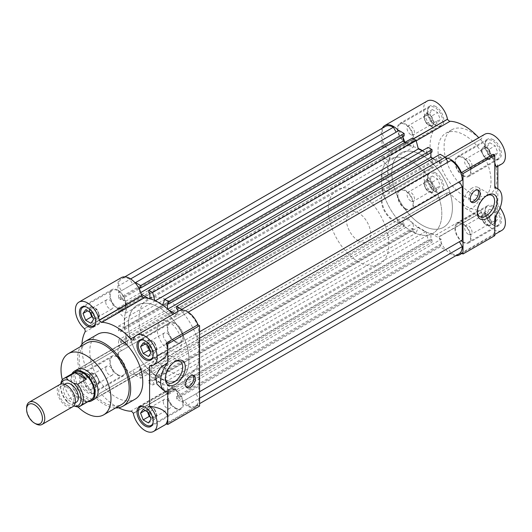 <?xml version="1.0" encoding="UTF-8"?>
<svg xmlns="http://www.w3.org/2000/svg" width="532" height="532" viewBox="0 0 532 532"><rect width="100%" height="100%" fill="white"/><g stroke="black" fill="none" stroke-linecap="round" stroke-linejoin="round"><path stroke-width="0.4" stroke-dasharray="2.66 2" d="M177.841 351.007L94.57 399.086A17.13 9.889 60 0 1 86.004 398.235A17.13 9.889 60 0 1 74.812 383.14A17.13 9.889 60 0 1 77.439 369.414L160.711 321.335A17.13 9.889 -120 0 0 158.084 335.067A17.13 9.889 -120 0 0 169.276 350.156A17.13 9.889 -120 0 0 177.841 351.007A17.13 9.889 -120 0 0 180.468 337.281A17.13 9.889 -120 0 0 169.276 322.186A17.13 9.889 -120 0 0 160.711 321.335M86.503 343.167A35.331 20.396 -120 0 0 81.09 371.476A35.331 20.396 -120 0 0 104.172 402.604A35.331 20.396 -120 0 0 121.835 404.36M158.676 307.323A42.826 24.725 60 0 1 186.652 345.062A42.826 24.725 60 0 1 180.089 379.376A42.826 24.725 60 0 1 158.676 377.255A42.826 24.725 60 0 1 130.699 339.522A42.826 24.725 60 0 1 137.263 305.202A42.826 24.725 60 0 1 158.676 307.323A42.826 24.725 60 0 1 186.652 345.062A42.826 24.725 60 0 1 180.089 379.376A42.826 24.725 60 0 1 158.676 377.255A42.826 24.725 60 0 1 130.699 339.522A42.826 24.725 60 0 1 137.263 305.202A42.826 24.725 60 0 1 158.676 307.323M169.276 301.205A42.826 24.725 60 0 1 197.252 338.944A42.826 24.725 60 0 1 190.689 373.258A42.826 24.725 60 0 1 169.276 371.137A42.826 24.725 60 0 1 141.299 333.398A42.826 24.725 60 0 1 147.863 299.084A42.826 24.725 60 0 1 169.276 301.205M97.549 334.315A37.473 21.632 -120 0 0 91.803 364.34A37.473 21.632 -120 0 0 116.282 397.364A37.473 21.632 -120 0 0 135.022 399.219M115.59 407.964A37.473 21.632 60 0 1 104.172 404.353A37.473 21.632 60 0 1 80.266 346.764M133.299 339.875L175.64 315.429A3.212 1.855 -120 0 1 174.037 315.27A3.212 1.855 -120 0 1 173.086 314.485A48.711 28.123 60 0 0 172.913 314.292M133.246 413.218L175.64 388.739A3.212 1.855 -120 0 0 173.086 386.737A48.711 28.123 60 0 1 158.676 382.062A48.711 28.123 60 0 1 144.265 370.099A3.212 1.855 -120 0 0 141.712 369.148L99.265 393.653L141.618 369.235A17.13 9.889 60 0 1 138.473 373.737A17.13 9.889 60 0 1 129.908 372.885A17.13 9.889 60 0 1 118.722 357.79A17.13 9.889 60 0 1 121.343 344.064A17.13 9.889 60 0 1 126.816 343.592L84.422 368.064L126.816 343.592M99.265 393.653L99.225 393.713A17.13 9.889 60 0 1 96.079 398.209A17.13 9.889 60 0 1 87.514 397.364A17.13 9.889 60 0 1 76.322 382.269A17.13 9.889 60 0 1 78.949 368.543A17.13 9.889 60 0 1 84.422 368.064M118.543 407.758A48.711 28.123 60 0 1 116.282 406.541A48.711 28.123 60 0 1 101.871 394.571L144.265 370.099M199.56 406.102L197.937 405.165A17.13 9.889 60 0 1 196.009 406.953A17.13 9.889 60 0 1 187.444 406.102A17.13 9.889 60 0 1 175.733 388.932L133.299 413.304M174.662 361.8A12.256 7.076 120 0 0 174.037 362.132L174.037 362.132A12.256 7.076 120 0 0 165.372 377.141L165.372 378.638M193.109 375.306A6.956 4.017 120 0 0 192.438 374.728A6.956 4.017 120 0 0 188.96 375.073A6.956 4.017 120 0 0 184.411 381.205A6.956 4.017 120 0 0 185.482 386.777A6.956 4.017 120 0 0 186.32 387.07M117.798 356.54A11.458 6.617 -120 0 0 112.072 355.974A11.458 6.617 -120 0 0 110.317 365.152A11.458 6.617 -120 0 0 117.798 375.246A11.458 6.617 -120 0 0 123.524 375.811A11.458 6.617 -120 0 0 125.279 366.634A11.458 6.617 -120 0 0 117.798 356.54M87.514 374.023A11.458 6.617 -120 0 0 81.788 373.457A11.458 6.617 -120 0 0 80.033 382.634A11.458 6.617 -120 0 0 87.514 392.729A11.458 6.617 -120 0 0 93.246 393.294A11.458 6.617 -120 0 0 95.002 384.117A11.458 6.617 -120 0 0 87.514 374.023M175.334 389.757A11.458 6.617 -120 0 0 169.602 389.191A11.458 6.617 -120 0 0 167.846 398.368A11.458 6.617 -120 0 0 175.334 408.463A11.458 6.617 -120 0 0 181.06 409.035A11.458 6.617 -120 0 0 182.815 399.851A11.458 6.617 -120 0 0 175.334 389.757M175.334 323.323A11.458 6.617 -120 0 0 169.602 322.751A11.458 6.617 -120 0 0 167.846 331.935A11.458 6.617 -120 0 0 175.334 342.029A11.458 6.617 -120 0 0 181.06 342.595A11.458 6.617 -120 0 0 182.815 333.418A11.458 6.617 -120 0 0 175.334 323.323M117.798 290.106A11.458 6.617 -120 0 0 112.072 289.534A11.458 6.617 -120 0 0 110.317 298.718A11.458 6.617 -120 0 0 117.798 308.813A11.458 6.617 -120 0 0 123.524 309.378A11.458 6.617 -120 0 0 125.279 300.201A11.458 6.617 -120 0 0 117.798 290.106M160.192 354.139A12.256 7.076 120 0 0 152.185 364.939A12.256 7.076 120 0 0 154.067 374.754A12.256 7.076 120 0 0 160.192 374.149A12.256 7.076 120 0 0 168.198 363.349A12.256 7.076 120 0 0 166.317 353.534A12.256 7.076 120 0 0 160.192 354.139M165.372 377.141A12.256 7.076 120 0 0 165.392 377.846M88.272 374.196A10.707 6.185 60 0 1 95.268 383.632A10.707 6.185 60 0 1 93.625 392.21A10.707 6.185 60 0 1 88.272 391.678A10.707 6.185 60 0 1 81.276 382.249A10.707 6.185 60 0 1 82.919 373.67A10.707 6.185 60 0 1 88.272 374.196M117.798 374.634A10.707 6.185 -120 0 0 123.151 375.166A10.707 6.185 -120 0 0 124.794 366.588A10.707 6.185 -120 0 0 117.798 357.152A10.707 6.185 -120 0 0 112.445 356.62A10.707 6.185 -120 0 0 110.802 365.198A10.707 6.185 -120 0 0 117.798 374.634M143.367 406.475A10.707 6.185 60 0 1 145.808 407.412A10.707 6.185 60 0 1 152.977 423.113M175.334 407.851A10.707 6.185 -120 0 0 180.687 408.383A10.707 6.185 -120 0 0 182.323 399.805A10.707 6.185 -120 0 0 175.334 390.368A10.707 6.185 -120 0 0 169.981 389.836A10.707 6.185 -120 0 0 168.338 398.415A10.707 6.185 -120 0 0 175.334 407.851M143.367 340.034A10.707 6.185 60 0 1 145.808 340.979A10.707 6.185 60 0 1 152.977 356.673M175.334 341.418A10.707 6.185 -120 0 0 180.687 341.95A10.707 6.185 -120 0 0 182.323 333.371A10.707 6.185 -120 0 0 175.334 323.935A10.707 6.185 -120 0 0 169.981 323.403A10.707 6.185 -120 0 0 168.338 331.981A10.707 6.185 -120 0 0 175.334 341.418M85.832 306.818A10.707 6.185 60 0 1 88.272 307.762A10.707 6.185 60 0 1 95.441 323.456M117.798 308.201A10.707 6.185 -120 0 0 123.151 308.726A10.707 6.185 -120 0 0 124.794 300.148A10.707 6.185 -120 0 0 117.798 290.718A10.707 6.185 -120 0 0 112.445 290.186A10.707 6.185 -120 0 0 110.802 298.765A10.707 6.185 -120 0 0 117.798 308.201M98.872 381.118A5.267 3.039 -120 0 0 95.148 374.674A5.267 3.039 -120 0 0 92.515 374.408A5.267 3.039 -120 0 0 91.424 376.822A5.267 3.039 -120 0 0 95.148 383.266A5.267 3.039 -120 0 0 97.782 383.525A5.267 3.039 -120 0 0 98.872 381.118L98.872 382.062A6.424 3.711 -120 0 0 98.26 379.09L99.577 382.468L93.519 385.966L90.892 379.21L85.652 376.177L83.025 379.908L85.652 386.671L90.892 389.697L93.519 385.966M90.892 389.697L96.95 386.199L91.704 383.173L90.393 379.795A6.424 3.711 60 0 1 89.788 376.822A6.424 3.711 60 0 1 90.393 374.548A6.424 3.711 60 0 1 94.33 374.196L94.33 374.196A6.424 3.711 60 0 1 98.26 379.09L96.95 375.712L90.892 379.21M95.148 374.674L96.95 375.712M148.428 422.913L154.486 419.422L151.866 417.906A6.424 3.711 60 0 1 149.931 416.29M147.583 411.934A6.424 3.711 60 0 1 147.929 407.765A6.424 3.711 60 0 1 151.866 407.412L154.486 408.928L148.428 412.426M147.49 411.888L146.619 409.633L149.239 405.903L152.684 407.891A5.267 3.039 -120 0 0 150.051 407.625A5.267 3.039 -120 0 0 149.246 411.848A5.267 3.039 -120 0 0 152.684 416.483A5.267 3.039 -120 0 0 155.317 416.749A5.267 3.039 -120 0 0 156.408 414.335A5.267 3.039 -120 0 0 152.684 407.891L151.866 407.412A6.424 3.711 60 0 1 155.796 412.307L157.106 415.692L151.055 419.183M148.428 356.48L154.486 352.982L151.866 351.472A6.424 3.711 60 0 1 149.931 349.85M147.583 345.501A6.424 3.711 60 0 1 147.929 341.331A6.424 3.711 60 0 1 151.866 340.979L154.486 342.495L148.428 345.993M147.49 345.448L146.619 343.193L149.239 339.463L152.684 341.451A5.267 3.039 -120 0 0 150.051 341.192A5.267 3.039 -120 0 0 149.246 345.408A5.267 3.039 -120 0 0 152.684 350.049A5.267 3.039 -120 0 0 155.317 350.309A5.267 3.039 -120 0 0 156.408 347.901A5.267 3.039 -120 0 0 152.684 341.451L151.866 340.979A6.424 3.711 60 0 1 155.796 345.873L157.106 349.251L151.055 352.749M98.872 314.685A5.267 3.039 -120 0 0 95.148 308.234A5.267 3.039 -120 0 0 92.515 307.975A5.267 3.039 -120 0 0 91.424 310.382A5.267 3.039 -120 0 0 95.148 316.833A5.267 3.039 -120 0 0 97.782 317.092A5.267 3.039 -120 0 0 98.872 314.685L98.872 315.629A6.424 3.711 -120 0 0 98.26 312.656L99.577 316.035L93.519 319.533M90.048 312.284A6.424 3.711 60 0 1 89.788 310.382A6.424 3.711 60 0 1 90.393 308.114A6.424 3.711 60 0 1 94.33 307.762L94.33 307.762A6.424 3.711 60 0 1 98.26 312.656L96.95 309.278L90.892 312.769M95.148 308.234L96.95 309.278M105.748 368.55A5.267 3.039 -120 0 0 109.472 375A5.267 3.039 -120 0 0 112.099 375.26A5.267 3.039 -120 0 0 113.19 372.852A5.267 3.039 -120 0 0 109.472 366.402A5.267 3.039 -120 0 0 106.839 366.142A5.267 3.039 -120 0 0 105.748 368.55M163.284 401.766A5.267 3.039 -120 0 0 167.001 408.217A5.267 3.039 -120 0 0 169.635 408.476A5.267 3.039 -120 0 0 170.725 406.069A5.267 3.039 -120 0 0 167.001 399.618A5.267 3.039 -120 0 0 164.375 399.359A5.267 3.039 -120 0 0 163.284 401.766M163.284 335.333A5.267 3.039 -120 0 0 167.001 341.783A5.267 3.039 -120 0 0 169.635 342.043A5.267 3.039 -120 0 0 170.725 339.629A5.267 3.039 -120 0 0 167.001 333.185A5.267 3.039 -120 0 0 164.375 332.926A5.267 3.039 -120 0 0 163.284 335.333M105.748 302.116A5.267 3.039 -120 0 0 109.472 308.567A5.267 3.039 -120 0 0 112.099 308.826A5.267 3.039 -120 0 0 113.19 306.412A5.267 3.039 -120 0 0 109.472 299.968A5.267 3.039 -120 0 0 106.839 299.709A5.267 3.039 -120 0 0 105.748 302.116M77.978 406.933A35.331 20.396 60 0 1 62.344 379.855M175.693 315.403L175.733 315.343A17.13 9.889 60 0 1 178.878 310.848M141.658 369.181L99.318 393.627A3.212 1.855 60 0 1 101.871 394.571M126.935 343.552A3.212 1.855 -120 0 0 127.394 340.866A48.711 28.123 60 0 1 127.394 307.589A3.212 1.855 -120 0 0 126.935 304.377L84.541 328.849M84.488 328.763L126.935 304.377M126.882 304.284L126.816 304.198A17.13 9.889 60 0 1 118.217 289.355A17.13 9.889 60 0 1 121.343 277.631M149.592 365.743L159.248 361.74M127.394 340.866L84.994 365.344A48.711 28.123 60 0 1 81.915 344.31M84.994 365.344A3.212 1.855 60 0 1 84.541 368.031M197.937 405.165L166.137 423.525M162.845 389.783L167.76 391.891M91.704 383.173L85.652 386.671M99.577 382.468L98.26 384.337A6.424 3.711 60 0 1 94.33 384.689A6.424 3.711 60 0 1 90.393 379.795L89.083 376.417L83.025 379.908M89.083 376.417L91.704 372.686L85.652 376.177M91.704 372.686L94.33 374.196M98.872 382.062A6.424 3.711 -120 0 1 98.26 384.337L96.95 386.199M157.106 415.692L155.796 417.553A6.424 3.711 60 0 1 151.866 417.906L150.177 416.935M146.619 409.633L145.103 410.505M149.239 405.903L143.188 409.401M154.486 408.928L155.796 412.307A6.424 3.711 -120 0 1 156.408 415.286A6.424 3.711 -120 0 1 155.796 417.553L154.486 419.422M157.106 349.251L155.796 351.12A6.424 3.711 60 0 1 151.866 351.472L150.177 350.495M146.619 343.193L145.103 344.071M149.239 339.463L143.188 342.96M154.486 342.495L155.796 345.873A6.424 3.711 -120 0 1 156.408 348.846A6.424 3.711 -120 0 1 155.796 351.12L154.486 352.982M90.892 323.263L96.95 319.765L92.641 317.278M89.961 312.231L89.083 309.976L87.567 310.854M89.083 309.976L91.704 306.246L85.652 309.744M91.704 306.246L94.33 307.762M99.577 316.035L96.95 319.765M92.395 316.633A6.424 3.711 60 0 0 94.33 318.249A6.424 3.711 60 0 0 98.26 317.903A6.424 3.711 -120 0 0 98.872 315.629M422.129 155.224A42.826 24.725 -120 0 0 400.716 153.103A42.826 24.725 -120 0 0 394.152 187.417A42.826 24.725 -120 0 0 422.129 225.156A42.826 24.725 -120 0 0 443.535 227.277A42.826 24.725 -120 0 0 448.449 188.095A42.826 24.725 -120 0 0 422.129 155.224A42.826 24.725 -120 0 0 400.716 153.103A42.826 24.725 -120 0 0 394.152 187.417A42.826 24.725 -120 0 0 422.129 225.156A42.826 24.725 -120 0 0 443.535 227.277A42.826 24.725 -120 0 0 448.449 188.095A42.826 24.725 -120 0 0 422.129 155.224M155.324 300.773L154.898 301.019A48.179 27.817 60 0 1 158.676 302.954A48.179 27.817 60 0 1 162.453 305.375L162.586 305.029M422.129 150.855L422.129 150.855A48.179 27.817 60 0 1 425.899 153.276L428.18 147.357M182.237 310.05L184.637 314.199L187.45 312.577A16.06 9.27 60 0 1 198.802 332.227L195.982 333.857L198.802 338.731L198.802 392.177L195.982 393.806L198.802 398.681A16.06 9.27 60 0 1 195.477 406.022A16.06 9.27 60 0 1 187.45 405.231L184.637 400.357L181.818 401.979L176.657 399L176.657 396.553L177.755 397.191L177.755 391.333L167.46 385.387L167.46 391.246L168.558 391.878L168.558 394.325L164.734 392.117L162.453 383.565A48.179 27.817 60 0 1 154.898 379.203L152.624 385.128L148.8 382.92L148.8 380.473L149.898 381.105L149.898 375.246L139.597 369.301L139.597 375.16L140.701 375.792L140.701 378.239L135.534 375.26L132.721 370.385L129.901 372.008A16.06 9.27 60 0 1 118.556 352.35L121.369 350.728L118.556 345.847L118.556 339.888L120.671 341.112L384.124 189.013L384.124 190.276L389.198 193.209L389.198 181.319L384.124 178.386L384.124 179.656L382.003 178.433L382.003 174.017L388.267 175.001A48.179 27.817 60 0 1 388.267 166.283L382.003 160.032L382.003 155.617L384.124 156.84L384.124 158.11L389.198 161.036L389.198 149.146L384.124 146.22L384.124 147.49L382.003 146.267L382.003 140.302L384.822 138.679L382.003 133.798A16.06 9.27 60 0 1 385.328 126.456M174.476 313.388L177.755 315.277L177.755 311.499M167.46 308.899L168.777 310.096M154.765 300.52L154.898 301.019M148.574 298.432L149.898 299.197L149.898 298.765M139.597 289.667L139.597 293.252L141.286 294.223M120.671 341.112L120.671 342.382L125.745 345.308L125.745 333.418L120.671 330.492L120.671 331.755L118.556 330.532L118.556 326.123L124.82 327.107A48.179 27.817 60 0 1 124.82 318.382L118.556 312.131L118.556 307.715L120.671 308.946L120.671 310.209L125.745 313.135L125.745 301.252L120.671 298.319L120.671 299.589L118.556 298.366L118.556 292.407L121.369 290.778L118.556 285.903A16.06 9.27 60 0 1 121.881 278.555A16.06 9.27 60 0 1 129.901 279.347L132.721 284.228L135.115 282.844M458.923 253.924A16.06 9.27 60 0 1 450.903 253.132L448.084 248.258L445.271 249.88L440.104 246.901L440.104 244.454L441.201 245.086L441.201 239.227L430.907 233.289L430.907 239.141L432.004 239.779L432.004 242.226L428.18 240.018L425.899 231.467A48.179 27.817 60 0 1 418.352 227.104L416.071 233.023L412.247 230.815L412.247 228.368L413.344 229.006L413.344 223.147L403.05 217.202L403.05 223.061L404.147 223.693L404.147 226.14L398.987 223.161L396.167 218.28L393.354 219.909A16.06 9.27 60 0 1 382.003 200.251L384.822 198.629L382.003 193.748L382.003 187.789L384.124 189.013M132.721 284.228L398.987 130.5M404.147 135.926L403.05 135.294L403.05 136.558M405.058 142.31L413.344 147.091L413.344 141.239L412.247 140.601L412.247 138.154M432.004 152.012L430.907 151.381L430.907 152.644M432.915 158.39L441.201 163.178L441.201 157.319L440.104 156.687L440.104 154.24M184.637 314.199L450.903 160.471M462.248 180.129L459.435 181.758M462.248 240.078L459.435 241.701M393.354 219.909L129.901 372.008M132.721 370.385L396.167 218.28M135.534 375.26L398.987 223.161M140.701 378.239L404.147 226.14M403.05 223.061L139.597 375.16M139.597 369.301L403.05 217.202M149.898 375.246L413.344 223.147M149.898 381.105L413.344 229.006M412.247 230.815L148.8 382.92M152.624 385.128L416.071 233.023M154.898 379.203L418.352 227.104M425.899 231.467L162.453 383.565M164.734 392.117L428.18 240.018M168.558 394.325L432.004 242.226M430.907 239.141L167.46 391.246M167.46 385.387L430.907 233.289M177.755 391.333L441.201 239.227M177.755 397.191L441.201 245.086M440.104 246.901L176.657 399M181.818 401.979L445.271 249.88M184.637 400.357L448.084 248.258M187.45 405.231L450.903 253.132M199.56 398.242L198.802 398.681M195.982 393.806L198.802 392.177M198.802 338.731L199.56 338.292M195.982 333.857L198.802 332.227M188.188 312.151L187.45 312.577M441.201 157.319L177.755 309.425M177.755 315.277L441.201 163.178M167.46 303.479L430.907 151.381M162.453 305.375L425.899 153.276M413.344 141.239L149.898 293.338M149.898 299.197L413.344 147.091M139.597 293.252L140.78 292.567M139.597 287.393L403.05 135.294M129.901 279.347L130.639 278.921M382.003 133.798L118.556 285.903M121.369 290.778L384.822 138.679M118.556 292.407L382.003 140.302M118.556 298.366L382.003 146.267M384.124 146.22L120.671 298.319M125.745 301.252L389.198 149.146M125.745 313.135L389.198 161.036M120.671 310.209L384.124 158.11M382.003 155.617L118.556 307.715M118.556 312.131L382.003 160.032M124.82 318.382L388.267 166.283M388.267 175.001L124.82 327.107M118.556 326.123L382.003 174.017M118.556 330.532L382.003 178.433M384.124 178.386L120.671 330.492M125.745 333.418L389.198 181.319M125.745 345.308L389.198 193.209M120.671 342.382L384.124 190.276M382.003 187.789L118.556 339.888M118.556 345.847L382.003 193.748M121.369 350.728L384.822 198.629M118.556 352.35L382.003 200.251M140.701 375.792L404.147 223.693M148.8 380.473L412.247 228.368M168.558 391.878L432.004 239.779M176.657 396.553L440.104 244.454M176.657 308.786L440.104 156.687M148.8 292.706L412.247 140.601M120.671 299.589L384.124 147.49M120.671 308.946L384.124 156.84M120.671 331.755L384.124 179.656M411.529 161.342A42.826 24.725 60 0 1 437.849 194.213A42.826 24.725 60 0 1 432.942 233.395A42.826 24.725 60 0 1 411.529 231.274A42.826 24.725 60 0 1 383.552 193.535A42.826 24.725 60 0 1 390.116 159.221A42.826 24.725 60 0 1 411.529 161.342A42.826 24.725 -120 0 0 390.116 159.221A42.826 24.725 -120 0 0 383.552 193.535A42.826 24.725 -120 0 0 411.529 231.274A42.826 24.725 -120 0 0 432.942 233.395A42.826 24.725 -120 0 0 437.849 194.213A42.826 24.725 -120 0 0 411.529 161.342M455.944 255.646A17.13 9.889 60 0 1 450.897 254.003A17.13 9.889 60 0 1 445.69 249.641A17.13 9.889 60 0 1 439.179 236.826L481.573 212.348A17.13 9.889 -120 0 0 493.29 229.525A17.13 9.889 -120 0 0 501.856 230.376M432.223 157.997A48.711 28.123 60 0 1 436.539 162.386A3.212 1.855 -120 0 0 437.49 163.171A3.212 1.855 -120 0 0 439.093 163.331A3.212 1.855 -120 0 0 439.106 163.324L481.54 138.825L439.179 163.251A17.13 9.889 60 0 1 442.331 158.749A17.13 9.889 60 0 1 445.69 157.944M436.539 162.386L478.933 137.908A3.212 1.855 -120 0 0 479.884 138.699A3.212 1.855 -120 0 0 481.487 138.859A3.212 1.855 -120 0 0 481.5 138.852L481.54 138.825M413.437 138.845L405.145 143.72A3.212 1.855 -120 0 0 406.767 145.435A3.212 1.855 -120 0 0 407.712 145.741A48.711 28.123 60 0 1 418.219 148.415M432.662 167.015A17.13 9.889 -120 0 0 427.189 167.487A17.13 9.889 -120 0 0 424.563 181.213A17.13 9.889 -120 0 0 435.755 196.308A17.13 9.889 -120 0 0 444.32 197.159A17.13 9.889 -120 0 0 447.465 192.657L405.071 217.129A17.13 9.889 60 0 1 401.926 221.631A17.13 9.889 60 0 1 393.361 220.787A17.13 9.889 60 0 1 382.169 205.691A17.13 9.889 60 0 1 384.796 191.966A17.13 9.889 60 0 1 390.269 191.493L432.769 166.988A3.212 1.855 -120 0 0 432.775 166.982A3.212 1.855 -120 0 0 433.234 164.295L390.84 188.767A48.711 28.123 60 0 1 390.84 155.484A3.212 1.855 -120 0 0 390.375 152.252L432.729 127.707L390.269 152.099A17.13 9.889 60 0 1 382.348 128.179M407.712 217.994L450.112 193.522A48.711 28.123 -120 0 0 464.522 205.485A48.711 28.123 -120 0 0 478.933 210.16L436.539 234.639A48.711 28.123 60 0 1 422.129 229.964A48.711 28.123 60 0 1 407.712 217.994A3.212 1.855 -120 0 0 405.158 217.049L447.465 192.657M486.561 195.71A12.256 7.076 120 0 0 485.935 196.049L485.935 196.049A12.256 7.076 120 0 0 477.271 211.051L477.271 212.547M477.756 189.99A6.956 4.017 120 0 0 477.084 189.405A6.956 4.017 120 0 0 473.606 189.751A6.956 4.017 120 0 0 469.058 195.882A6.956 4.017 120 0 0 470.128 201.462A6.956 4.017 120 0 0 470.966 201.754M470.574 192.81A37.473 21.632 -120 0 0 489.314 194.672A37.473 21.632 -120 0 0 495.059 164.641A37.473 21.632 -120 0 0 470.574 131.623A37.473 21.632 -120 0 0 451.841 129.768A37.473 21.632 -120 0 0 446.095 159.793A37.473 21.632 -120 0 0 470.574 192.81M464.522 196.308A37.473 21.632 -120 0 0 483.256 198.163A37.473 21.632 -120 0 0 489.001 168.139A37.473 21.632 -120 0 0 464.522 135.121A37.473 21.632 -120 0 0 445.783 133.266A37.473 21.632 -120 0 0 440.044 163.291A37.473 21.632 -120 0 0 464.522 196.308M405.47 142.722A11.458 6.617 60 0 1 397.989 132.628A11.458 6.617 60 0 1 399.745 123.451A11.458 6.617 60 0 1 405.47 124.016A11.458 6.617 60 0 1 412.958 134.111A11.458 6.617 60 0 1 411.196 143.294A11.458 6.617 60 0 1 405.47 142.722M435.755 106.533A11.458 6.617 -120 0 0 430.022 105.968A11.458 6.617 -120 0 0 428.267 115.145A11.458 6.617 -120 0 0 435.755 125.239A11.458 6.617 -120 0 0 441.48 125.811A11.458 6.617 -120 0 0 443.236 116.628A11.458 6.617 -120 0 0 435.755 106.533M405.47 209.162A11.458 6.617 60 0 1 397.989 199.068A11.458 6.617 60 0 1 399.745 189.884A11.458 6.617 60 0 1 405.47 190.456A11.458 6.617 60 0 1 412.958 200.551A11.458 6.617 60 0 1 411.196 209.728A11.458 6.617 60 0 1 405.47 209.162M435.755 172.973A11.458 6.617 -120 0 0 430.022 172.401A11.458 6.617 -120 0 0 428.267 181.585A11.458 6.617 -120 0 0 435.755 191.68A11.458 6.617 -120 0 0 441.48 192.245A11.458 6.617 -120 0 0 443.236 183.068A11.458 6.617 -120 0 0 435.755 172.973M463.006 242.379A11.458 6.617 60 0 1 455.525 232.285A11.458 6.617 60 0 1 457.281 223.101A11.458 6.617 60 0 1 463.006 223.673A11.458 6.617 60 0 1 470.488 233.767A11.458 6.617 60 0 1 468.732 242.944A11.458 6.617 60 0 1 463.006 242.379M493.29 206.19A11.458 6.617 -120 0 0 487.558 205.618A11.458 6.617 -120 0 0 485.802 214.802A11.458 6.617 -120 0 0 493.29 224.896A11.458 6.617 -120 0 0 499.016 225.462A11.458 6.617 -120 0 0 500.772 216.285A11.458 6.617 -120 0 0 493.29 206.19M463.006 175.939A11.458 6.617 60 0 1 455.525 165.844A11.458 6.617 60 0 1 457.281 156.667A11.458 6.617 60 0 1 463.006 157.233A11.458 6.617 60 0 1 470.488 167.327A11.458 6.617 60 0 1 468.732 176.511A11.458 6.617 60 0 1 463.006 175.939M493.29 139.75A11.458 6.617 -120 0 0 487.558 139.185A11.458 6.617 -120 0 0 485.802 148.362A11.458 6.617 -120 0 0 493.29 158.456A11.458 6.617 -120 0 0 499.016 159.028A11.458 6.617 -120 0 0 500.772 149.844A11.458 6.617 -120 0 0 493.29 139.75M472.09 188.055A12.256 7.076 120 0 0 464.084 198.848A12.256 7.076 120 0 0 465.966 208.67A12.256 7.076 120 0 0 472.09 208.065A12.256 7.076 120 0 0 480.097 197.266A12.256 7.076 120 0 0 478.215 187.444A12.256 7.076 120 0 0 472.09 188.055M477.271 211.051A12.256 7.076 120 0 0 477.29 211.763M434.996 125.067A10.707 6.185 -120 0 0 440.35 125.599A10.707 6.185 -120 0 0 441.992 117.02A10.707 6.185 -120 0 0 434.996 107.584A10.707 6.185 -120 0 0 429.643 107.052A10.707 6.185 -120 0 0 428.001 115.63A10.707 6.185 -120 0 0 434.996 125.067M405.47 142.111A10.707 6.185 -120 0 0 410.824 142.643A10.707 6.185 -120 0 0 412.466 134.064A10.707 6.185 -120 0 0 405.47 124.628A10.707 6.185 -120 0 0 400.117 124.096A10.707 6.185 -120 0 0 398.475 132.681A10.707 6.185 -120 0 0 405.47 142.111M434.996 191.5A10.707 6.185 -120 0 0 440.35 192.032A10.707 6.185 -120 0 0 441.992 183.454A10.707 6.185 -120 0 0 434.996 174.017A10.707 6.185 -120 0 0 429.643 173.492A10.707 6.185 -120 0 0 428.001 182.07A10.707 6.185 -120 0 0 434.996 191.5M405.47 208.551A10.707 6.185 -120 0 0 410.824 209.076A10.707 6.185 -120 0 0 412.466 200.498A10.707 6.185 -120 0 0 405.47 191.068A10.707 6.185 -120 0 0 400.117 190.536A10.707 6.185 -120 0 0 398.475 199.114A10.707 6.185 -120 0 0 405.47 208.551M492.532 224.717A10.707 6.185 -120 0 0 497.886 225.249A10.707 6.185 -120 0 0 499.528 216.67A10.707 6.185 -120 0 0 492.532 207.234A10.707 6.185 -120 0 0 487.179 206.709A10.707 6.185 -120 0 0 485.536 215.287A10.707 6.185 -120 0 0 492.532 224.717M463.006 241.767A10.707 6.185 -120 0 0 468.359 242.293A10.707 6.185 -120 0 0 470.002 233.714A10.707 6.185 -120 0 0 463.006 224.285A10.707 6.185 -120 0 0 457.653 223.753A10.707 6.185 -120 0 0 456.01 232.331A10.707 6.185 -120 0 0 463.006 241.767M492.532 158.283A10.707 6.185 -120 0 0 497.886 158.815A10.707 6.185 -120 0 0 499.528 150.237A10.707 6.185 -120 0 0 492.532 140.8A10.707 6.185 -120 0 0 487.179 140.268A10.707 6.185 -120 0 0 485.536 148.847A10.707 6.185 -120 0 0 492.532 158.283M463.006 175.327A10.707 6.185 -120 0 0 468.359 175.859A10.707 6.185 -120 0 0 470.002 167.281A10.707 6.185 -120 0 0 463.006 157.844A10.707 6.185 -120 0 0 457.653 157.319A10.707 6.185 -120 0 0 456.01 165.898A10.707 6.185 -120 0 0 463.006 175.327M423.691 116.794L426.318 113.063L428.938 114.58A6.424 3.711 -120 0 0 425.008 114.925A6.424 3.711 -120 0 0 424.396 117.2A6.424 3.711 -120 0 0 425.008 120.172A6.424 3.711 -120 0 0 428.938 125.067L426.318 123.55L423.691 116.794L429.75 113.296L432.376 120.052L437.617 123.085L440.243 119.354L437.617 112.591L432.376 109.565L429.75 113.296M431.565 126.583L428.12 124.594A5.267 3.039 60 0 1 424.396 118.144A5.267 3.039 60 0 1 425.487 115.737A5.267 3.039 60 0 1 428.12 115.996A5.267 3.039 60 0 1 431.558 120.638A5.267 3.039 60 0 1 430.754 124.854A5.267 3.039 60 0 1 428.12 124.594L428.938 125.067A6.424 3.711 -120 0 0 432.875 124.714L431.565 126.583L437.617 123.085M423.691 183.227L426.318 179.497L428.938 181.013A6.424 3.711 -120 0 0 425.008 181.365A6.424 3.711 -120 0 0 424.396 183.633A6.424 3.711 -120 0 0 425.008 186.606A6.424 3.711 -120 0 0 428.938 191.5L426.318 189.99L423.691 183.227L429.75 179.73L432.376 186.493L437.617 189.518L440.243 185.788L437.617 179.031L432.376 175.999L429.75 179.73M431.565 193.016L428.12 191.028A5.267 3.039 60 0 1 424.396 184.584A5.267 3.039 60 0 1 425.487 182.17A5.267 3.039 60 0 1 428.12 182.429A5.267 3.039 60 0 1 431.558 187.071A5.267 3.039 60 0 1 430.754 191.287A5.267 3.039 60 0 1 428.12 191.028L428.938 191.5A6.424 3.711 -120 0 0 432.875 191.148L431.565 193.016L437.617 189.518M481.227 216.444L483.854 212.714L486.474 214.23A6.424 3.711 -120 0 0 482.544 214.582A6.424 3.711 -120 0 0 481.932 216.85A6.424 3.711 -120 0 0 482.544 219.829A6.424 3.711 -120 0 0 486.474 224.717L483.854 223.207L481.227 216.444L487.285 212.953L489.906 219.709L495.152 222.735L497.772 219.004L495.152 212.248L489.906 209.216L487.285 212.953M489.094 226.233L485.656 224.245A5.267 3.039 60 0 1 481.932 217.801A5.267 3.039 60 0 1 483.023 215.387A5.267 3.039 60 0 1 485.656 215.653A5.267 3.039 60 0 1 489.094 220.288A5.267 3.039 60 0 1 488.29 224.504A5.267 3.039 60 0 1 485.656 224.245L486.474 224.717A6.424 3.711 -120 0 0 490.411 224.371L489.094 226.233L495.152 222.735M481.227 150.011L483.854 146.28L486.474 147.796A6.424 3.711 -120 0 0 482.544 148.142A6.424 3.711 -120 0 0 481.932 150.416A6.424 3.711 -120 0 0 482.544 153.389A6.424 3.711 -120 0 0 486.474 158.283L483.854 156.767L481.227 150.011L487.285 146.513L489.906 153.276L495.152 156.302L497.772 152.571L495.152 145.815L489.906 142.782L487.285 146.513M489.094 159.8L485.656 157.811A5.267 3.039 60 0 1 481.932 151.361A5.267 3.039 60 0 1 483.023 148.953A5.267 3.039 60 0 1 485.656 149.213A5.267 3.039 60 0 1 489.094 153.854A5.267 3.039 60 0 1 488.29 158.071A5.267 3.039 60 0 1 485.656 157.811L486.474 158.283A6.424 3.711 -120 0 0 490.411 157.931L489.094 159.8L495.152 156.302M410.771 134.609A5.267 3.039 60 0 1 407.332 129.968A5.267 3.039 60 0 1 408.137 125.752A5.267 3.039 60 0 1 410.771 126.011A5.267 3.039 60 0 1 414.209 130.653A5.267 3.039 60 0 1 413.404 134.869A5.267 3.039 60 0 1 410.771 134.609M410.771 201.043A5.267 3.039 60 0 1 407.332 196.408A5.267 3.039 60 0 1 408.137 192.185A5.267 3.039 60 0 1 410.771 192.451A5.267 3.039 60 0 1 414.209 197.086A5.267 3.039 60 0 1 413.404 201.309A5.267 3.039 60 0 1 410.771 201.043M468.306 234.26A5.267 3.039 60 0 1 464.868 229.625A5.267 3.039 60 0 1 465.673 225.408A5.267 3.039 60 0 1 468.306 225.668A5.267 3.039 60 0 1 471.744 230.303A5.267 3.039 60 0 1 470.94 234.526A5.267 3.039 60 0 1 468.306 234.26M468.306 167.826A5.267 3.039 60 0 1 464.868 163.191A5.267 3.039 60 0 1 465.673 158.968A5.267 3.039 60 0 1 468.306 159.228A5.267 3.039 60 0 1 471.744 163.869A5.267 3.039 60 0 1 470.94 168.085A5.267 3.039 60 0 1 468.306 167.826M422.501 150.636A48.711 28.123 60 0 1 430.907 156.8M405.111 143.653L413.331 138.786M398.568 130.739A17.13 9.889 60 0 1 403.05 137.569M404.732 142.124A17.13 9.889 60 0 1 405.071 143.554M432.729 167.008L390.375 191.46A3.212 1.855 -120 0 0 390.382 191.453A3.212 1.855 -120 0 0 390.84 188.767M450.112 193.522A3.212 1.855 -120 0 0 447.552 192.571L405.158 217.049A3.212 1.855 -120 0 0 405.145 217.056L447.538 192.577A3.212 1.855 -120 0 0 447.538 192.577L447.505 192.597M481.573 212.348L439.106 236.66A3.212 1.855 -120 0 0 436.539 234.639M500.053 207.846A17.13 9.889 -120 0 0 497.832 205.199L495.97 215.493M494.8 227.882L494.8 227.942A17.13 9.889 60 0 1 493.177 234.712L461.384 253.066M493.177 154.287A17.13 9.889 60 0 1 494.787 162.905L494.8 162.958M496.243 167.181L497.832 164.694A17.13 9.889 -120 0 0 501.856 163.942M484.725 134.27A17.13 9.889 -120 0 0 481.573 138.772M427.189 101.053A17.13 9.889 -120 0 0 424.057 112.784A17.13 9.889 -120 0 0 432.662 127.627M390.84 155.484L433.234 131.012A3.212 1.855 -120 0 0 432.769 127.773L432.729 127.707M433.234 131.012A48.711 28.123 -120 0 0 433.234 164.295M481.54 212.248L481.5 212.182A3.212 1.855 -120 0 0 478.933 210.16M497.832 164.694L497.832 166.263M497.832 188.813L497.832 205.199M494.8 217.063L496.808 198.077L495.625 187.537M494.8 235.649L493.177 234.712M432.376 120.052L426.318 123.55M426.318 113.063L432.376 109.565M431.565 116.089L432.875 119.467A6.424 3.711 -120 0 0 428.938 114.58L431.565 116.089L437.617 112.591M434.185 122.852L432.875 124.714A6.424 3.711 -120 0 0 432.875 119.467L434.185 122.852L440.243 119.354M432.376 186.493L426.318 189.99M426.318 179.497L432.376 175.999M431.565 182.529L432.875 185.907A6.424 3.711 -120 0 0 428.938 181.013L431.565 182.529L437.617 179.031M434.185 189.286L432.875 191.148A6.424 3.711 -120 0 0 432.875 185.907L434.185 189.286L440.243 185.788M489.906 219.709L483.854 223.207M483.854 212.714L489.906 209.216M489.094 215.746L490.411 219.124A6.424 3.711 -120 0 0 486.474 214.23L489.094 215.746L495.152 212.248M491.721 222.502L490.411 224.371A6.424 3.711 -120 0 0 490.411 219.124L491.721 222.502L497.772 219.004M489.906 153.276L483.854 156.767M483.854 146.28L489.906 142.782M489.094 149.306L490.411 152.684A6.424 3.711 -120 0 0 486.474 147.796L489.094 149.306L495.152 145.815M491.721 156.069L490.411 157.931A6.424 3.711 -120 0 0 490.411 152.684L491.721 156.069L497.772 152.571M358.535 240.89A17.13 9.889 -120 0 0 367.1 241.741A17.13 9.889 -120 0 0 369.727 228.015A17.13 9.889 -120 0 0 358.535 212.92A17.13 9.889 -120 0 0 349.97 212.069A17.13 9.889 -120 0 0 347.343 225.794A17.13 9.889 -120 0 0 358.535 240.89M88.019 401.627A17.13 9.889 60 0 1 82.972 399.984A17.13 9.889 60 0 1 71.966 373.81M74.946 372.087A16.06 9.27 -120 0 0 72.485 384.962A16.06 9.27 -120 0 0 82.972 399.113A16.06 9.27 -120 0 0 91.005 399.904M77.659 406.973L86.37 401.946A16.06 9.27 60 0 1 80.704 400.423A16.06 9.27 60 0 1 75.039 395.402L66.334 400.43A16.06 9.27 60 0 1 60.641 385.78A16.06 9.27 60 0 1 60.741 384.117M358.535 191.939A42.826 24.725 60 0 1 384.855 224.81A42.826 24.725 60 0 1 379.948 263.992A42.826 24.725 60 0 1 358.535 261.87A42.826 24.725 60 0 1 330.558 224.132A42.826 24.725 60 0 1 337.122 189.818A42.826 24.725 60 0 1 358.535 191.939M65.509 383.718A10.707 6.185 -120 0 0 63.867 392.297A10.707 6.185 -120 0 0 70.862 401.733A10.707 6.185 -120 0 0 76.216 402.265M66.32 386.87A10.707 6.185 60 0 1 73.31 396.307A10.707 6.185 60 0 1 71.674 404.885A10.707 6.185 60 0 1 66.32 404.353A10.707 6.185 60 0 1 59.325 394.924A10.707 6.185 60 0 1 60.967 386.345A10.707 6.185 60 0 1 66.32 386.87M59.897 384.49A12.848 7.415 -120 0 0 57.928 394.784A12.848 7.415 -120 0 0 66.32 406.102A12.848 7.415 -120 0 0 72.744 406.741M35.684 423.791A12.848 7.415 60 0 1 26.6 408.057M66.334 400.43L68.103 402.764A14.45 8.346 60 0 1 60.641 387.09A14.45 8.346 60 0 1 61.047 384.024M86.37 401.946L75.039 395.402M68.103 402.764L73.616 405.949A14.45 8.346 60 0 0 73.715 405.969M133.339 413.411L175.733 388.932M175.733 315.343L133.339 339.822M135.148 336.39L173.086 314.485M126.816 304.198L84.422 328.676M84.994 332.068L127.394 307.589M141.618 369.235L99.225 393.713M173.086 386.737L130.692 411.216M481.5 138.852L439.106 163.324L481.487 138.859M416.197 140.847L407.712 145.741M405.145 143.72L413.517 138.892M432.769 127.773L390.375 152.252M390.375 191.46L432.769 166.988L390.382 191.453M439.106 236.66L481.5 212.182M379.948 263.992L190.689 373.258M121.343 344.064L78.949 368.543M174.037 362.132L175.334 361.388M186.991 387.655L185.482 386.777M81.788 373.457L112.072 355.974M139.324 406.674L169.602 389.191M139.324 340.234L169.602 322.751M81.788 307.017L112.072 289.534M167.913 382.747L154.067 374.754M93.625 392.21L123.151 375.166M152.445 424.689L180.687 408.383M152.445 358.255L180.687 341.95M94.909 325.039L123.151 308.726M106.839 366.142L92.515 374.408M164.375 399.359L150.051 407.625M164.375 332.926L150.051 341.192M106.839 299.709L92.515 307.975M337.122 189.818L147.863 299.084M138.473 373.737L96.079 398.209M196.009 406.953L166.722 423.864M126.882 343.586L84.488 368.064M193.954 375.599L192.438 374.728M93.246 393.294L123.524 375.811M150.775 426.518L181.06 409.035M150.775 360.078L181.06 342.595M93.246 326.861L123.524 309.378M180.162 361.527L166.317 353.534M82.919 373.67L112.445 356.62M141.738 406.149L169.981 389.836M141.738 339.709L169.981 323.403M84.202 306.492L112.445 290.186M156.408 414.335L156.408 415.286M156.408 347.901L156.408 348.846M112.099 375.26L97.782 383.525M169.635 408.476L155.317 416.749M169.635 342.043L155.317 350.309M112.099 308.826L97.782 317.092M195.477 406.022L199.56 403.668M121.881 278.555L124.86 276.833M427.189 167.487L384.796 191.966M485.935 196.049L487.232 195.297M471.638 202.333L470.128 201.462M489.314 194.672L483.256 198.163M430.022 105.968L399.745 123.451M430.022 172.401L399.745 189.884M487.558 205.618L457.281 223.101M487.558 139.185L457.281 156.667M479.811 216.664L465.966 208.67M440.35 125.599L410.824 142.643M440.35 192.032L410.824 209.076M497.886 225.249L468.359 242.293M497.886 158.815L468.359 175.859M424.396 118.144L424.396 117.2M424.396 184.584L424.396 183.633M481.932 217.801L481.932 216.85M481.932 151.361L481.932 150.416M425.487 115.737L408.137 125.752M425.487 182.17L408.137 192.185M483.023 215.387L465.673 225.408M483.023 148.953L465.673 158.968M494.8 234.446L461.969 253.405M445.118 157.133L442.331 158.749M444.32 197.159L401.926 221.631M478.601 190.283L477.084 189.405M451.841 129.768L445.783 133.266M441.48 125.811L411.196 143.294M441.48 192.245L411.196 209.728M499.016 225.462L468.732 242.944M499.016 159.028L468.732 176.511M492.06 195.437L478.215 187.444M429.643 107.052L400.117 124.096M429.643 173.492L400.117 190.536M487.179 206.709L457.653 223.753M487.179 140.268L457.653 157.319M430.754 124.854L413.404 134.869M430.754 191.287L413.404 201.309M488.29 224.504L470.94 234.526M488.29 158.071L470.94 168.085M367.1 241.741L94.57 399.086M75.225 402.837L71.674 404.885M349.97 212.069L77.439 369.414M60.641 387.09L60.641 385.78M64.518 384.29L60.967 386.345"/><path stroke-width="0.8" d="M71.966 373.81A17.13 9.889 60 0 1 74.407 371.163L77.439 369.414A17.13 9.889 60 0 1 86.004 370.265A17.13 9.889 60 0 1 97.19 385.361A17.13 9.889 60 0 1 94.57 399.086L91.537 400.835A17.13 9.889 60 0 1 88.019 401.627M103.667 414.847L121.835 404.36A35.331 20.396 -120 0 0 127.254 376.044A35.331 20.396 -120 0 0 104.172 344.916A35.331 20.396 -120 0 0 86.503 343.167L68.335 353.654A35.331 20.396 60 0 1 86.004 355.403A35.331 20.396 60 0 1 109.08 386.538A35.331 20.396 60 0 1 103.667 414.847A35.331 20.396 60 0 1 86.004 413.098A35.331 20.396 60 0 1 77.978 406.933M122.905 406.209L135.022 399.219A37.473 21.632 -120 0 0 140.761 369.195A37.473 21.632 -120 0 0 116.282 336.171A37.473 21.632 -120 0 0 97.549 334.315L85.433 341.311A37.473 21.632 60 0 1 104.172 343.167A37.473 21.632 60 0 1 128.651 376.184A37.473 21.632 60 0 1 122.905 406.209A37.473 21.632 60 0 1 115.59 407.964M136.485 335.326A17.13 9.889 60 0 1 153.615 345.215A17.13 9.889 60 0 1 153.615 364.992L159.248 361.74L165.638 356.487L167.76 351.034A17.13 9.889 -120 0 0 166.137 343.1L197.937 324.746A17.13 9.889 60 0 0 178.878 310.848L136.485 335.326A17.13 9.889 60 0 0 133.339 339.822L133.246 339.908A3.212 1.855 60 0 1 131.643 339.748A3.212 1.855 60 0 1 130.692 338.957L135.148 336.39M141.712 295.845A3.212 1.855 -120 0 0 143.314 297.534A3.212 1.855 -120 0 0 144.265 297.847L101.871 322.319A3.212 1.855 60 0 1 100.92 322.013A3.212 1.855 60 0 1 99.318 320.317L141.658 295.752L99.318 320.317M197.937 324.746L199.56 325.684L199.56 406.102L167.76 424.463L166.137 423.525A17.13 9.889 -120 0 0 167.76 417.467C167.128 411.449 161.07 407.712 149.592 406.248A17.13 9.889 60 0 1 153.615 431.425A17.13 9.889 60 0 1 145.05 430.581A17.13 9.889 60 0 1 133.339 413.411L133.246 413.218A3.212 1.855 60 0 0 130.692 411.216A48.711 28.123 60 0 1 118.543 407.758M185.296 367.133A14.085 8.133 120 0 0 175.334 361.388A14.085 8.133 120 0 0 165.372 378.638A14.085 8.133 120 0 0 175.334 384.39A14.085 8.133 120 0 0 185.296 367.133M165.392 377.846A12.256 7.076 120 0 0 167.913 382.747A12.256 7.076 120 0 0 174.037 382.142A12.256 7.076 120 0 0 182.702 367.133A12.256 7.076 120 0 0 180.162 361.527A12.256 7.076 120 0 0 174.662 361.8M186.32 387.07A6.956 4.017 120 0 0 188.96 386.438A6.956 4.017 120 0 0 193.269 380.998A6.956 4.017 120 0 0 193.109 375.306M190.476 375.944A6.956 4.017 120 0 0 185.927 382.076A6.956 4.017 120 0 0 186.991 387.655A6.956 4.017 120 0 0 190.476 387.309A6.956 4.017 120 0 0 195.018 381.178A6.956 4.017 120 0 0 193.954 375.599A6.956 4.017 120 0 0 190.476 375.944M145.05 407.239A11.458 6.617 -120 0 0 139.324 406.674A11.458 6.617 -120 0 0 137.569 415.851A11.458 6.617 -120 0 0 145.05 425.946A11.458 6.617 -120 0 0 150.775 426.518A11.458 6.617 -120 0 0 152.531 417.334A11.458 6.617 -120 0 0 145.05 407.239M145.05 340.806A11.458 6.617 -120 0 0 139.324 340.234A11.458 6.617 -120 0 0 137.569 349.418A11.458 6.617 -120 0 0 145.05 359.512A11.458 6.617 -120 0 0 150.775 360.078A11.458 6.617 -120 0 0 152.531 350.901A11.458 6.617 -120 0 0 145.05 340.806M87.514 307.589A11.458 6.617 -120 0 0 81.788 307.017A11.458 6.617 -120 0 0 80.033 316.201A11.458 6.617 -120 0 0 87.514 326.296A11.458 6.617 -120 0 0 93.246 326.861A11.458 6.617 -120 0 0 95.002 317.684A11.458 6.617 -120 0 0 87.514 307.589M152.977 423.113A10.707 6.185 60 0 1 151.161 425.427A10.707 6.185 60 0 1 145.808 424.895A10.707 6.185 60 0 1 138.812 415.465A10.707 6.185 60 0 1 140.455 406.887A10.707 6.185 60 0 1 143.367 406.475M152.977 356.673A10.707 6.185 60 0 1 151.161 358.994A10.707 6.185 60 0 1 145.808 358.462A10.707 6.185 60 0 1 138.812 349.025A10.707 6.185 60 0 1 140.455 340.447A10.707 6.185 60 0 1 143.367 340.034M95.441 323.456A10.707 6.185 60 0 1 93.625 325.777A10.707 6.185 60 0 1 88.272 325.245A10.707 6.185 60 0 1 81.276 315.808A10.707 6.185 60 0 1 82.919 307.23A10.707 6.185 60 0 1 85.832 306.818M149.931 416.29A6.424 3.711 60 0 1 147.929 413.012A6.424 3.711 60 0 1 147.583 411.934M149.931 349.85A6.424 3.711 60 0 1 147.929 346.578A6.424 3.711 60 0 1 147.583 345.501M62.344 379.855A35.331 20.396 60 0 1 68.335 353.654M80.266 346.764A37.473 21.632 60 0 1 85.433 341.311M81.915 344.31A48.711 28.123 60 0 1 84.994 332.068A3.212 1.855 60 0 0 84.541 328.849L84.422 328.676A17.13 9.889 60 0 1 75.823 313.833A17.13 9.889 60 0 1 78.949 302.103L121.343 277.631A17.13 9.889 60 0 1 133.066 280.783A17.13 9.889 60 0 1 141.618 295.652L141.658 295.752M144.265 297.847A48.711 28.123 60 0 1 172.913 314.292M153.615 364.992A17.13 9.889 60 0 1 149.592 365.743L149.592 406.248M101.871 322.319A48.711 28.123 60 0 1 130.692 338.957M78.949 302.103A17.13 9.889 60 0 1 90.673 305.255A17.13 9.889 60 0 1 99.225 320.124L99.265 320.231M167.76 424.463L167.76 391.891A20.874 12.056 -60 0 1 164.893 390.967A20.874 12.056 -60 0 1 167.76 362.625L167.76 344.038L199.56 325.684M167.76 344.038L166.137 343.1M167.76 362.625L160.192 368.038L155.73 375.818L156.834 383.904L162.845 389.783L164.893 390.967M140.561 413.131L143.188 419.888L148.428 422.913L151.055 419.183L148.428 412.426L143.188 409.401L140.561 413.131L145.103 410.505M140.561 346.691L143.188 353.454L148.428 356.48L151.055 352.749L148.428 345.993L143.188 342.96L140.561 346.691L145.103 344.071M83.025 313.474L85.652 320.237L90.892 323.263L93.519 319.533L90.892 312.769L85.652 309.744L83.025 313.474L87.567 310.854M150.177 416.935L149.239 416.39L143.188 419.888M149.239 416.39L147.49 411.888M150.177 350.495L149.239 349.956L143.188 353.454M149.239 349.956L147.49 345.448M92.641 317.278L91.704 316.74L85.652 320.237M91.704 316.74L89.961 312.231M92.395 316.633A6.424 3.711 60 0 1 90.393 313.361A6.424 3.711 60 0 1 90.048 312.284M154.765 300.52L152.624 292.467L148.8 290.259L412.247 138.154L416.071 140.362L418.352 148.913A48.179 27.817 60 0 1 422.129 150.855M418.352 148.913L155.324 300.773M177.755 311.499L177.755 309.425L176.657 308.786L176.657 306.339L181.818 309.325L182.237 310.05M168.777 310.096L174.476 313.388M162.586 305.029L164.734 299.456L168.558 301.664L168.558 304.111L167.46 303.479L167.46 308.899M148.8 290.259L148.8 292.706L149.898 293.338L149.898 298.765M141.286 294.223L148.574 298.432M135.115 282.844L135.534 282.598L140.701 285.578L140.701 288.025L139.597 287.393L139.597 289.667M124.86 276.833L385.328 126.456A16.06 9.27 60 0 1 393.354 127.248L396.167 132.122M135.534 282.598L398.987 130.5L404.147 133.479L404.147 135.926L140.701 288.025M403.05 136.558L403.05 141.153L405.058 142.31M164.734 299.456L428.18 147.357L432.004 149.565L432.004 152.012L168.558 304.111M430.907 152.644L430.907 157.233L432.915 158.39M176.657 306.339L440.104 154.24L445.271 157.219L448.084 162.1M188.188 312.151L450.903 160.471A16.06 9.27 60 0 1 462.248 180.129L199.56 331.795L459.435 181.758L462.248 186.632L462.248 240.078L199.56 391.738L459.435 241.701L462.248 246.582A16.06 9.27 60 0 1 458.923 253.924L199.56 403.668M462.248 246.582L199.56 398.242M199.56 338.292L462.248 186.632M181.818 309.325L445.271 157.219M167.753 309.165L430.907 157.233M432.004 149.565L168.558 301.664M152.624 292.467L416.071 140.362M140.78 292.567L403.05 141.153M404.147 133.479L140.701 285.578M130.639 278.921L393.354 127.248M413.331 138.786L447.538 119.248A3.212 1.855 -120 0 0 449.161 120.964A3.212 1.855 -120 0 0 450.112 121.269L416.197 140.847M497.194 201.049A14.085 8.133 120 0 0 487.232 195.297A14.085 8.133 120 0 0 477.271 212.547A14.085 8.133 120 0 0 487.232 218.3A14.085 8.133 120 0 0 497.194 201.049M477.29 211.763A12.256 7.076 120 0 0 479.811 216.664A12.256 7.076 120 0 0 485.935 216.059A12.256 7.076 120 0 0 494.6 201.049A12.256 7.076 120 0 0 492.06 195.437A12.256 7.076 120 0 0 486.561 195.71M470.966 201.754A6.956 4.017 120 0 0 473.606 201.116A6.956 4.017 120 0 0 477.916 195.683A6.956 4.017 120 0 0 477.756 189.99M475.116 190.629A6.956 4.017 120 0 0 470.574 196.76A6.956 4.017 120 0 0 471.638 202.333A6.956 4.017 120 0 0 475.116 201.994A6.956 4.017 120 0 0 479.664 195.856A6.956 4.017 120 0 0 478.601 190.283A6.956 4.017 120 0 0 475.116 190.629M461.969 253.405L459.455 254.855A17.13 9.889 60 0 0 461.384 253.066L463.006 254.003L463.006 173.578L461.384 172.641L493.177 154.287L494.8 155.224L494.8 187.796A20.874 12.056 -60 0 1 497.673 188.72A20.874 12.056 -60 0 1 494.8 217.063L494.8 235.649L463.006 254.003M445.69 157.944A17.13 9.889 60 0 1 461.384 172.641M418.219 148.415A48.711 28.123 60 0 1 422.501 150.636M430.907 156.8A48.711 28.123 60 0 1 432.223 157.997M382.348 128.179A17.13 9.889 60 0 1 384.796 125.532A17.13 9.889 60 0 1 398.568 130.739M403.05 137.569A17.13 9.889 60 0 1 404.732 142.124M459.455 254.855A17.13 9.889 60 0 1 455.944 255.646M494.8 234.446L501.856 230.376A17.13 9.889 -120 0 0 500.053 207.846M495.97 215.493L494.8 227.882M463.006 173.578L494.8 155.224M494.8 162.958L496.243 167.181M496.223 167.194L501.856 163.942A17.13 9.889 -120 0 0 501.856 144.159A17.13 9.889 -120 0 0 484.725 134.27L445.118 157.133M478.753 137.715A48.711 28.123 -120 0 0 450.112 121.269M447.465 119.082A17.13 9.889 -120 0 0 438.907 104.206A17.13 9.889 -120 0 0 427.189 101.053L384.796 125.532M497.832 166.263L497.832 188.813M497.673 188.72L495.625 187.537L494.8 187.796M74.407 371.163A17.13 9.889 60 0 1 82.972 372.014A17.13 9.889 60 0 1 94.164 387.11A17.13 9.889 60 0 1 91.537 400.835M80.026 406.242L91.005 399.904A16.06 9.27 -120 0 0 93.466 387.037A16.06 9.27 -120 0 0 82.972 372.885A16.06 9.27 -120 0 0 74.946 372.087L63.966 378.425A16.06 9.27 60 0 1 66.334 377.7L75.039 372.673A16.06 9.27 60 0 1 80.704 374.196A16.06 9.27 60 0 1 86.37 379.216L77.659 384.244A16.06 9.27 60 0 1 80.026 406.242A16.06 9.27 60 0 1 77.659 406.973L73.616 405.949M75.225 402.837L76.216 402.265A10.707 6.185 -120 0 0 77.858 393.687A10.707 6.185 -120 0 0 70.862 384.25A10.707 6.185 -120 0 0 65.509 383.718L64.518 384.29M42.108 424.43L72.744 406.741A12.848 7.415 -120 0 0 74.713 396.446A12.848 7.415 -120 0 0 66.32 385.121A12.848 7.415 -120 0 0 59.897 384.49L29.26 402.172A12.848 7.415 60 0 1 35.684 402.81A12.848 7.415 60 0 1 44.768 418.544A12.848 7.415 60 0 1 42.108 424.43A12.848 7.415 60 0 1 35.684 423.791L34.52 423.12A11.205 6.47 60 0 1 26.6 409.394L26.6 408.057A12.848 7.415 60 0 1 29.26 402.172M26.6 409.394A11.205 6.47 60 0 1 34.52 404.819A11.205 6.47 60 0 1 42.447 418.544A11.205 6.47 60 0 1 34.52 423.12M60.741 384.117A16.06 9.27 60 0 1 63.966 378.425M77.659 384.244L73.616 383.22L68.103 380.034L66.334 377.7M75.039 372.673L86.37 379.216M61.047 384.024A14.45 8.346 60 0 1 68.103 380.034M73.616 383.22A14.45 8.346 60 0 1 81.083 398.834A14.45 8.346 60 0 1 73.715 405.969M99.225 320.124L141.618 295.652M413.517 138.892L447.538 119.248M447.505 119.181L413.437 138.845M151.161 425.427L152.445 424.689M151.161 358.994L152.445 358.255M93.625 325.777L94.909 325.039M166.722 423.864L153.615 431.425M140.455 406.887L141.738 406.149M140.455 340.447L141.738 339.709M82.919 307.23L84.202 306.492"/></g></svg>

